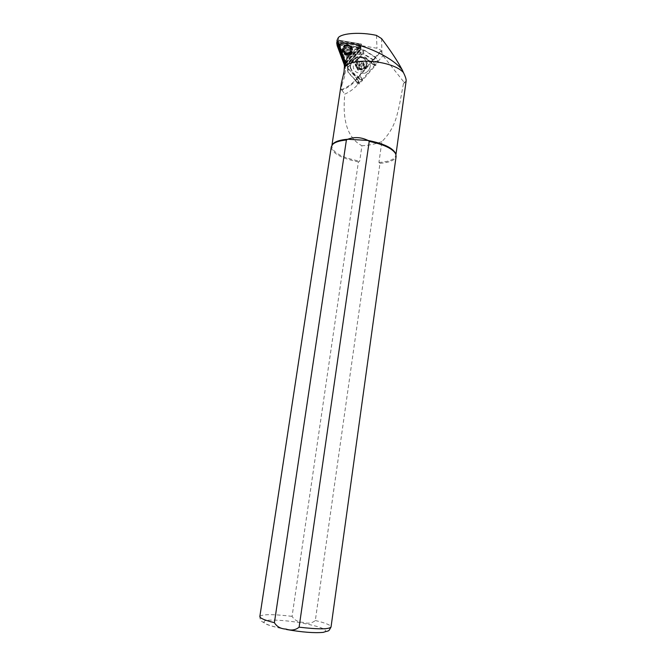 <?xml version="1.0" encoding="UTF-8"?>
<svg xmlns="http://www.w3.org/2000/svg" width="666" height="666" viewBox="0 0 666 666"><rect width="100%" height="100%" fill="white"/><g stroke="black" fill="none" stroke-linecap="round" stroke-linejoin="round"><path stroke-width="0.5" stroke-dasharray="3.33 2.5" d="M348.809 53.996C353.521 52.514 350.874 45.18 346.287 47.003C341.575 48.485 344.214 55.819 348.809 53.996M346.586 48.002C348.751 47.552 350.091 48.368 350.599 50.45L348.576 53.538C346.428 53.988 345.088 53.188 344.563 51.132L346.586 48.002M344.896 63.536L345.895 63.237L360.231 46.845L359.69 45.33L338.153 41.717L337.013 42.649M345.338 63.178L360.023 46.154L337.579 42.383L344.738 62.895L345.338 63.178M346.628 49.609C351.182 47.802 353.812 55.078 349.126 56.56C344.572 58.367 341.949 51.082 346.628 49.609M348.834 55.561L350.849 52.497C350.341 50.425 349.009 49.617 346.853 50.058L344.846 53.172C345.371 55.211 346.703 56.011 348.834 55.561M345.063 65.201L345.862 65.335L360.239 48.601L337.962 44.855L345.063 65.201L344.622 65.451L345.829 66.009L360.473 49.459L359.923 47.952L338.553 44.364L337.479 45.588L344.622 65.451M344.905 63.861L346.137 63.437L360.781 46.145L359.748 45.022L338.211 41.409L336.921 42.058M344.805 66.167L346.478 65.926L361.014 48.76L359.99 47.652L338.611 44.056L337.121 45.438M337.054 42.924L344.189 62.771M345.937 63.004L357.65 49.609L340.051 46.645L345.937 63.004L345.404 65.568M360.239 48.601L357.65 49.609M337.962 44.855L340.051 46.645M357.392 47.003L339.66 44.014L345.587 60.489L357.392 47.003L360.023 46.154M345.08 63.237L345.587 60.489M337.579 42.383L339.66 44.014M362.562 65.859L360.173 65.834L361.347 66.517L363.778 65.21L363.819 63.869L362.562 65.859M362.687 61.838L363.819 63.869L363.861 62.529L361.513 61.155L359.082 62.462L358.999 65.143L360.173 65.834L359.041 63.803L360.298 61.805L362.687 61.838M364.069 65.043L363.986 67.707L361.58 69.006L359.249 67.641L359.332 64.977L361.738 63.678L364.069 65.043L363.861 62.529M363.186 64.011C365.334 67.474 364.327 69.089 360.148 68.848C358 65.385 359.007 63.769 363.186 64.011M366.034 58.408C357.068 53.163 347.977 67.566 357.084 72.602L364.369 73.36C367.499 72.119 369.43 69.913 370.154 66.733C370.579 63.087 369.205 60.306 366.034 58.408M363.703 57.642C359.54 56.327 357.142 57.792 356.51 62.038L358.741 65.543C362.853 66.875 365.259 65.443 365.942 61.255L363.703 57.642M358.3 61.397L357.534 59.59C359.315 57.659 361.397 57.268 363.769 58.4L365.925 61.414L366.183 64.327C365.501 68.481 363.12 69.897 359.049 68.581L356.834 65.11L358.3 61.397L356.443 63.445L355.752 66.167L358.142 70.238C360.714 71.928 363.137 71.72 365.418 69.605L366.666 66.25L365.942 61.255M351.973 59.94L352.922 60.814L355.211 58.2L355.036 55.345L359.648 50.075L363.636 50L375.657 57.659L381.285 51.215L382.975 55.728L403.904 82.06L403.405 83.841C401.465 93.723 399.667 105.386 397.202 114.311C394.505 125.116 389.394 134.207 381.876 141.583L378.929 162.429L379.986 163.312L315.326 620.512C311.971 623.301 307.9 623.909 303.105 622.335C298.118 622.144 294.447 620.146 292.074 616.358L358.408 161.905L359.69 161.18L361.938 145.746C343.839 136.289 342.99 111.955 344.822 94.097C349.841 91.858 354.179 88.661 357.842 84.515L362.104 79.637L359.74 75.266L357.093 78.297L347.843 68.065L347.294 64.202L351.906 58.924L351.973 59.94L347.078 65.534L347.003 64.644L347.219 67.457L356.76 78.505L359.174 83.808L357.217 82.476L347.91 72.161L346.894 58.15L348.151 72.053L357.459 82.368L359.607 83.858L357.276 78.713L375.657 57.659L378.421 62.329L375.491 65.559L366.783 58.583C364.593 54.196 349.642 56.618 350.449 66.725C350.965 70.013 352.106 72.228 353.862 73.368L362.479 80.328L359.64 83.849M337.179 41.633L338.694 40.235L361.372 44.039L344.813 62.97M344.33 61.613L346.37 61.255L359.64 46.096L360.023 44.955L358.724 43.556L338.803 40.21L337.088 41.034M344.838 63.162L346.57 62.679L359.773 47.577L360.156 46.445L358.866 45.055L339.027 41.725L337.146 43.465M345.837 45.763C349.558 44.997 351.856 46.395 352.722 49.975C352.78 52.472 351.623 54.229 349.25 55.236C345.587 56.011 343.298 54.645 342.382 51.14C342.274 48.593 343.423 46.803 345.837 45.763M345.712 44.822C349.45 44.048 351.748 45.455 352.614 49.043C352.672 51.54 351.515 53.305 349.142 54.321C345.463 55.095 343.165 53.721 342.249 50.208C342.141 47.661 343.29 45.862 345.712 44.822M345.729 60.489L344.364 60.256L337.695 41.733L338.603 40.701L358.549 44.048L359.007 45.313L345.729 60.489L346.57 62.679M347.252 45.055C341.283 45.163 341.641 54.612 347.602 54.079C353.579 53.971 353.205 44.514 347.252 45.055M356.385 59.557C361.838 55.986 365.501 57.259 367.357 63.378L365.85 67.441C360.497 71.004 356.843 69.788 354.878 63.811L356.385 59.557M356.393 59.815C361.846 56.244 365.509 57.509 367.366 63.628L365.859 67.691C360.514 71.245 356.851 70.038 354.886 64.061L356.393 59.815M378.421 62.329L375.791 61.68L363.736 54.221L350.349 54.212L363.911 53.854L375.791 61.205L378.355 61.838L375.491 57.06L363.811 49.842L359.948 49.842L359.981 50.774L361.347 52.148L351.132 52.747L346.711 57.368L347.078 65.534M357.534 59.59L355.627 63.745L358.033 67.882C360.631 69.639 363.078 69.439 365.368 67.283L366.625 63.894L365.925 61.414M362.479 80.328L362.104 79.637L375.058 64.802L375.416 65.509L362.479 80.328M359.74 75.266L372.327 60.34L375.058 64.802L382.975 55.728M347.294 64.202L347.003 64.644M341.367 83.25L341.899 84.923L341.3 89.652L341.874 90.201C347.269 88.087 351.856 84.873 355.652 80.569L357.276 78.713L356.76 78.505M346.603 59.174L346.511 58.025L346.811 59.149M355.036 55.345L355.103 56.227L352.805 58.849L351.906 58.924M375.433 57.293L372.793 60.315M366.783 58.583L366.791 59.332L359.782 57.085C353.854 57.917 350.757 61.322 350.483 67.299L350.208 67.799C350.224 61.397 353.413 57.751 359.765 56.86L366.999 59.191L373.193 64.344L375.791 61.205L373.36 64.46L375.707 65.443M359.981 50.774L355.095 56.369M362.437 79.895L359.69 74.817M372.327 60.34L374.958 65.551M352.805 58.849L352.922 60.814M355.211 58.2L355.103 56.227M375.391 65.493L372.993 64.502L375.491 65.559M366.999 59.191L372.993 64.502L366.791 59.332L359.782 57.085L362.154 53.688M362.362 80.728L360.098 79.246L362.462 80.311M351.14 53.921L346.603 59.108M351.149 52.747L351.132 54.212M378.355 61.838L378.43 62.288M350.516 67.674L353.904 74.084L360.098 79.246L357.634 82.476L359.89 79.579L353.704 74.409L350.208 67.799L347.461 70.496M359.607 83.858L359.174 83.808M341.3 89.652C346.894 87.537 351.648 84.266 355.569 79.82L381.26 50.4L381.285 51.215M341.899 84.923L344.672 76.34L345.529 70.263L345.03 64.494L361.513 45.646L377.006 48.252L381.26 50.4M345.03 64.494L344.905 63.62M361.372 44.039L361.513 45.646M403.629 83.566L406.118 81.077M403.904 82.06L404.995 82.293M381.876 141.583C375.524 144.039 368.872 145.421 361.938 145.746M332.276 144.805L331.835 145.987C332.426 152.497 341.716 157.567 359.69 161.18M331.252 147.078C332.201 153.363 341.258 158.308 358.408 161.905M379.986 163.312C389.61 162.529 394.98 160.248 396.103 156.46M378.929 162.429C388.994 161.755 394.622 159.474 395.812 155.578L395.754 153.971M403.405 83.841L405.161 82.101M341.874 90.201L344.822 94.097M370.154 66.733C369.439 69.938 367.515 72.153 364.369 73.36M359.332 64.977L359.082 62.462M361.738 63.678L361.513 61.155M359.249 67.641L358.999 65.143M361.58 69.006L361.347 66.517M363.986 67.707L363.778 65.21M345.87 44.722C349.034 44.073 350.982 45.263 351.723 48.293C351.773 50.425 350.791 51.915 348.776 52.78C345.654 53.438 343.706 52.273 342.932 49.292C342.84 47.128 343.814 45.604 345.87 44.722M347.169 44.847C344.622 45.263 343.34 46.72 343.323 49.226C343.764 51.432 345.146 52.572 347.469 52.656C350 52.248 351.282 50.807 351.323 48.318C350.899 46.087 349.508 44.93 347.169 44.847M347.544 53.188C350.066 52.789 351.348 51.34 351.39 48.859C350.965 46.628 349.575 45.471 347.236 45.396C344.688 45.804 343.415 47.261 343.398 49.767C343.839 51.973 345.221 53.114 347.544 53.188M348.876 53.588C345.762 54.237 343.814 53.08 343.048 50.1C342.957 47.944 343.931 46.429 345.979 45.546C349.134 44.897 351.082 46.087 351.815 49.117C351.864 51.232 350.89 52.722 348.876 53.588M346.137 63.437L346.478 65.926M359.748 45.022L359.99 47.652M360.481 47.045L360.714 49.65M338.211 41.409L338.611 44.056M337.92 45.33L337.479 45.588M359.607 45.896L359.69 45.33M338.078 42.274L338.153 41.717M337.537 42.882L337.071 42.949M360.006 69.073C357.659 65.293 358.766 63.528 363.328 63.794C365.676 67.574 364.568 69.331 360.006 69.073M286.613 629.503C268.556 625.865 261.305 622.968 264.868 620.812C269.522 619.213 286.913 620.337 302.481 623.151C319.763 626.515 327.322 629.37 325.158 631.734C321.595 633.574 303.271 632.558 286.613 629.503M259.857 616.458C262.321 614.102 273.052 614.069 292.074 616.358M347.71 49.842C345.895 50.141 344.988 51.174 344.971 52.955C345.296 54.529 346.278 55.336 347.927 55.395C349.725 55.103 350.632 54.079 350.666 52.314C350.358 50.724 349.375 49.9 347.71 49.842M347.76 50.674C344.963 52.264 345.021 53.705 347.927 54.995C350.724 53.397 350.666 51.965 347.76 50.674M347.452 47.819C345.629 48.11 344.713 49.159 344.697 50.949C345.021 52.531 346.012 53.347 347.669 53.397C349.475 53.114 350.391 52.081 350.424 50.3C350.116 48.701 349.126 47.877 347.452 47.819M347.66 53.804C352.089 51.282 351.998 49.009 347.402 46.978C342.973 49.492 343.065 51.765 347.66 53.804M347.344 45.679C344.289 46.179 342.765 47.927 342.757 50.924C343.298 53.546 344.946 54.903 347.702 54.987C350.707 54.512 352.239 52.797 352.306 49.85C351.798 47.169 350.15 45.779 347.344 45.679M347.352 45.896C341.4 45.996 341.758 55.42 347.702 54.887C353.671 54.787 353.296 45.355 347.352 45.896M347.252 44.963C344.197 45.455 342.665 47.211 342.657 50.208C343.198 52.839 344.846 54.196 347.61 54.287C350.624 53.804 352.164 52.09 352.222 49.134C351.715 46.445 350.058 45.055 347.252 44.963C344.189 45.455 342.657 47.211 342.657 50.208L342.757 50.924C343.29 53.546 344.938 54.903 347.71 54.995C350.716 54.512 352.247 52.797 352.306 49.85L352.222 49.134C351.723 46.445 350.066 45.055 347.252 44.947M351.207 52.739L346.52 58.1M358.033 67.882L358.142 70.238M357.426 67.383L357.534 69.747M346.828 57.251L346.894 58.15L350.349 54.212L350.283 53.297M362.845 49.808L362.962 54.038M363.636 50L363.736 54.221M347.843 68.065L348.151 72.053M347.527 67.333L347.843 71.329M353.862 73.368L353.704 74.409M360.855 52.264L347.252 67.815M361.347 52.098L347.277 68.19M358.549 44.048L358.866 45.055M359.773 47.577L359.007 45.313M338.603 40.701L339.027 41.725M357.842 84.515L355.569 79.82M344.022 71.978L344.672 76.34M344.846 65.509L345.529 70.263M381.56 38.586L381.951 52.905M338.303 37.604L338.694 40.235M376.465 35.373L377.006 48.252M315.326 620.512C325.399 622.951 330.644 625.066 331.052 626.881L331.027 627.047M366.666 66.142C365.101 72.761 354.162 69.863 356.443 63.445M347.244 45.479C342.191 45.563 342.499 53.555 347.535 53.105C352.589 53.014 352.272 45.022 347.244 45.479M347.244 45.588C344.805 45.979 343.581 47.378 343.564 49.783C343.997 51.89 345.321 52.98 347.535 53.055C349.95 52.672 351.182 51.29 351.223 48.918C350.824 46.778 349.492 45.663 347.244 45.588M347.569 53.272C349.983 52.889 351.207 51.507 351.257 49.142C350.849 46.995 349.525 45.887 347.277 45.804C344.838 46.204 343.606 47.602 343.598 50C344.031 52.106 345.354 53.197 347.569 53.272M347.277 45.754C342.232 45.846 342.54 53.829 347.577 53.38C352.622 53.288 352.306 45.296 347.277 45.754M350.599 50.45L350.849 52.497M360.781 46.145L361.014 48.76M344.563 51.132L344.846 53.172M358.2 61.522L356.834 65.11L356.51 62.038M286.571 629.512C277.397 627.805 269.222 625.482 266.958 624.467L262.071 621.653C261.455 620.629 260.298 621.703 259.832 616.608M352.614 49.043L352.722 49.975M344.971 52.955C345.296 54.545 346.287 55.37 347.935 55.428C349.733 55.136 350.641 54.104 350.666 52.314L350.424 50.3C350.349 52.106 349.425 53.13 347.66 53.363C345.954 53.263 344.963 52.464 344.697 50.949L344.971 52.955M355.627 63.745L355.752 66.167M366.625 63.894L366.666 66.25M350.449 66.725L350.483 67.299C350.516 61.655 353.621 58.25 359.782 57.085M350.424 53.13L346.711 57.368M361.347 52.148L347.286 68.223M342.249 50.208L342.382 51.14M360.023 44.955L360.156 46.445M344.78 61.38L345.579 67.041M395.812 155.578L395.954 154.504M331.835 145.987L331.943 145.246M351.323 48.318L351.39 48.859M347.535 53.047C345.304 52.964 343.981 51.873 343.564 49.783L343.598 50C343.598 47.619 344.822 46.229 347.277 45.812C349.533 45.904 350.865 47.011 351.257 49.142L351.223 48.918C351.198 51.274 349.966 52.647 347.535 53.047M342.932 49.292L343.048 50.1M351.723 48.293L351.815 49.117M343.323 49.226L343.398 49.767"/><path stroke-width="1" d="M337.088 41.034L336.763 43.057L343.956 63.07L344.905 63.861M344.189 62.771L344.896 63.536M336.713 42.874L337.179 45.696L344.805 66.167M274.4 622.693C276.898 626.748 280.802 628.879 286.097 629.095C291.192 630.785 295.529 630.136 299.109 627.172L369.222 141.392L368.098 140.468L347.752 139.244L346.395 140.018L274.4 622.693C264.877 620.296 260.023 618.264 259.832 616.608L259.857 616.458M395.954 154.504L406.118 81.077C406.377 79.554 405.486 76.723 403.446 72.577L402.206 69.822C397.494 60.972 390.617 50.566 381.56 38.586L376.465 35.373C360.639 31.876 342.241 33.075 338.303 37.604L336.988 40.401L339.169 44.522L344.78 61.38L344.022 71.978L341.367 83.25M344.905 63.62L336.996 40.451M336.904 41.958L344.33 61.613M343.956 60.556L343.847 62.221L336.921 42.058M343.847 62.221L344.838 63.162M402.206 69.822C390.11 54.446 350.091 38.462 339.169 44.522M395.754 153.971L395.479 153.155C392.349 147.677 383.216 143.448 368.098 140.468C361.163 137.129 354.379 136.721 347.752 139.244C340.409 139.827 335.506 141.334 333.05 143.789L332.276 144.805M346.395 140.018C339.494 140.676 334.873 142.174 332.534 144.53L331.252 147.078M299.109 627.172C318.881 629.47 329.528 629.37 331.052 626.881L396.103 156.46L395.77 154.013C392.765 148.668 383.916 144.464 369.222 141.392M403.446 72.577C393.057 60.573 351.49 56.868 344.747 67.216M343.956 63.07L344.322 65.559M336.763 43.057L337.179 45.696M337.029 40.518L337.246 41.9M337.296 42.041L337.221 43.781M344.056 58.142L344.68 62.587M333.05 143.789L332.534 144.53M395.479 153.155L395.77 154.013M259.832 616.608L331.302 146.745M286.571 629.512C302.156 632.234 314.385 633.183 323.26 632.359C329.362 630.186 328.113 632.35 331.027 627.047M331.943 145.246L341.45 82.709"/></g></svg>
